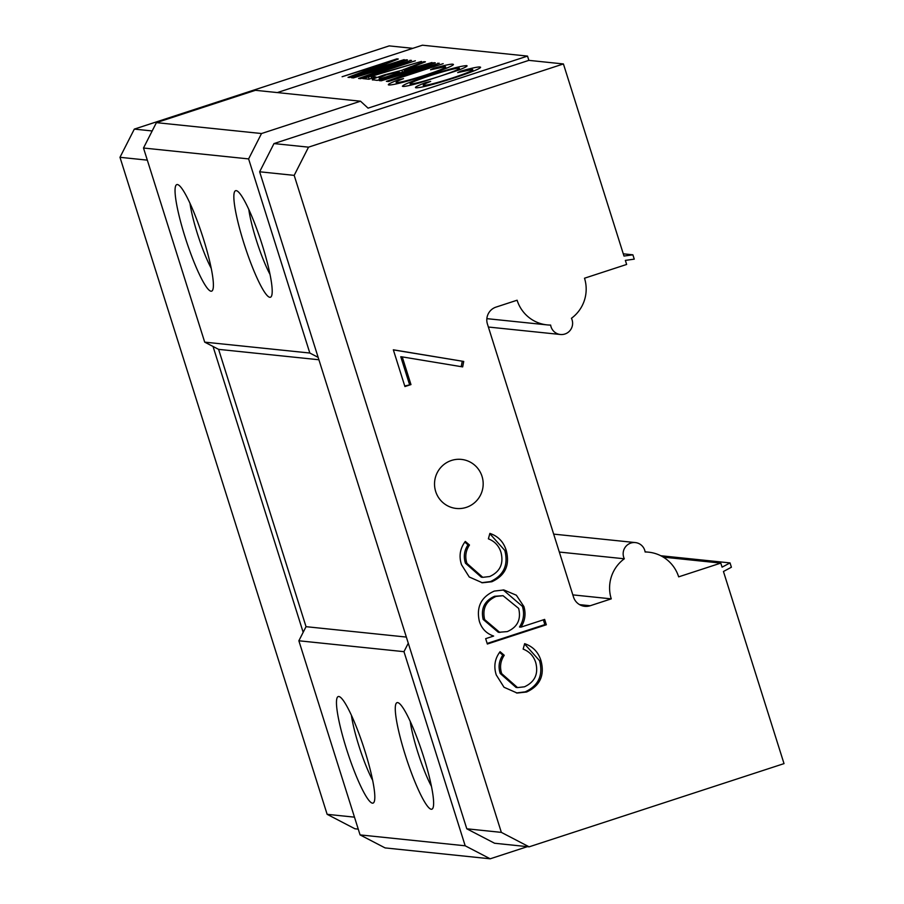 <?xml version="1.0" encoding="UTF-8"?>
<svg xmlns="http://www.w3.org/2000/svg" width="904" height="904" viewBox="0 0 904 904"><rect width="100%" height="100%" fill="white"/><g stroke="black" fill="none" stroke-linecap="round" stroke-linejoin="round"><path stroke-width="1.36" d="M623.285 253.821L632.89 254.815L634.258 259.143L625.353 260.397L626.641 264.454L584.504 278.217A35.866 35.38 -84.1 0 1 571.441 318.287A11.21 11.051 -84.1 0 1 560.412 334.491A11.21 11.051 -84.1 0 1 550.638 325.078A35.866 35.38 -84.1 0 1 517.099 300.218L496.036 307.1A13.447 13.266 -84.1 0 0 487.425 324.027L573.52 597.069A13.447 13.266 -84.1 0 0 590.199 605.736L611.262 598.866A35.866 35.38 -84.1 0 1 624.325 558.785A11.21 11.051 -84.1 0 1 635.354 542.581A11.21 11.051 -84.1 0 1 645.128 551.994A35.866 35.38 -84.1 0 1 678.667 576.854L720.793 563.102L663.31 557.135M431.264 809.261A56.037 8.452 -108.1 0 0 432.869 808.176A56.037 8.452 -108.1 0 0 422.496 753.303A56.037 8.452 -108.1 0 0 398.494 702.883A56.037 8.452 -108.1 0 0 397.636 702.6A56.037 8.452 -108.1 0 0 405.263 754.976A56.037 8.452 -108.1 0 0 431.264 809.261M372.459 803.17A56.037 8.452 -108.1 0 0 374.064 802.085A56.037 8.452 -108.1 0 0 363.69 747.212A56.037 8.452 -108.1 0 0 339.689 696.792A56.037 8.452 -108.1 0 0 338.83 696.509A56.037 8.452 -108.1 0 0 346.458 748.885A56.037 8.452 -108.1 0 0 372.459 803.17M269.855 297.303A56.037 8.452 -108.1 0 0 271.449 296.218A56.037 8.452 -108.1 0 0 261.075 241.357A56.037 8.452 -108.1 0 0 237.074 190.925A56.037 8.452 -108.1 0 0 236.215 190.642A56.037 8.452 -108.1 0 0 243.843 243.029A56.037 8.452 -108.1 0 0 269.855 297.303M211.05 291.212A56.037 8.452 -108.1 0 0 212.643 290.127A56.037 8.452 -108.1 0 0 202.27 235.255A56.037 8.452 -108.1 0 0 178.269 184.834A56.037 8.452 -108.1 0 0 177.421 184.552A56.037 8.452 -108.1 0 0 185.037 236.927A56.037 8.452 -108.1 0 0 211.05 291.212M466.249 507.393A24.657 24.318 95.9 0 0 461.402 459.401A24.657 24.318 95.9 0 0 434.654 486.51A24.657 24.318 95.9 0 0 466.249 507.393M358.244 829.115L354.922 828.776L327.135 814.323L119.983 157.307L134.323 129.102L389.206 45.889L412.812 48.33M527.518 56.093L528.863 60.365L273.98 143.578L259.64 171.783L318.151 357.374L309.823 353.035L248.611 158.912L261.516 133.532L360.526 101.203L368.075 108.152L527.518 56.093L422.405 45.2L277.291 92.581M632.89 254.815L623.986 256.058L563.418 63.947L528.863 60.365M563.418 63.947L308.524 147.16L294.184 175.365L501.347 832.381L529.134 846.833L784.017 763.62L723.449 571.497L731.392 567.237L730.036 562.909L722.081 567.158L720.793 563.102M461.503 564.706C458.757 556.186 460.023 548.423 465.311 541.428L469.481 545.01C465.673 550.706 464.825 556.819 466.927 563.373L482.77 577.328L489.708 576.526C500.138 571.678 503.878 563.576 500.94 552.22C498.85 545.745 494.669 541.281 488.386 538.841L489.878 533.405C498.206 536.23 503.675 541.959 506.263 550.581C510.025 565.158 505.234 575.543 491.866 581.735L482.397 582.786L469.244 576.989L461.503 564.706M496.273 674.972C493.527 666.451 494.793 658.688 500.081 651.694L504.24 655.276C500.443 660.971 499.584 667.096 501.697 673.638L517.54 687.594L524.478 686.803C534.897 681.944 538.648 673.842 535.71 662.496C533.62 656.01 529.428 651.547 523.145 649.106L524.636 643.671C532.976 646.507 538.445 652.225 541.033 660.847C544.796 675.424 540.004 685.808 526.636 692.001L517.156 693.052L504.014 687.255L496.273 674.972M546.332 624.766L487.346 644.021L485.663 638.665L493.64 636.054C486.42 633.58 481.651 628.653 479.346 621.274C476.159 607.025 481.143 596.956 494.296 591.08L503.89 589.962L516.353 595.216L523.902 606.539C526.06 613.839 525.077 620.709 520.953 627.139L544.637 619.409L546.332 624.766L544.863 624.607L487.166 643.445M410.97 384.584L404.924 386.55L393.33 349.803L463.729 361.442L462.667 366.9L402.235 356.888L410.97 384.584L404.743 385.985M611.262 598.866L572.831 594.877M367.668 75.766L415.365 60.783L360.594 78.659L358.572 78.445L402.472 63.009L353.419 77.913L351.407 77.71L406.178 59.822L407.523 59.969L361.182 75.1L411.478 60.376L367.838 76.298M373.115 79.959C370.403 80.015 374.267 78.298 384.675 74.806L401.93 70.263L423.886 61.664L425.434 61.822L404.721 70.252L432.022 62.512L377.25 80.388L372.403 79.71M404.325 70.15L405.06 71.314M388.991 84.999C386.799 84.806 389.974 83.066 398.506 79.778L403.534 78.603C397.274 81.077 394.98 82.388 396.653 82.535C400.156 82.569 409.738 80.094 425.377 75.134C440.542 70.049 447.164 67.224 445.254 66.67L430.541 69.789L433.592 68.32C444.474 65.303 450.893 63.924 452.836 64.195C455.288 64.918 446.802 68.534 427.377 75.055C406.597 81.665 393.805 84.976 388.991 84.999L388.415 84.75M396.619 83.857L396.133 82.332L397.037 83.767M446.203 68.331L445.254 66.67M453.096 65.031L452.836 64.195L453.469 64.455M416.134 87.812C413.942 87.62 417.117 85.88 425.648 82.592L430.677 81.416C424.417 83.891 422.123 85.202 423.784 85.349C427.298 85.383 436.881 82.908 452.52 77.947C467.684 72.862 474.306 70.037 472.396 69.472L457.684 72.602L460.735 71.133C471.617 68.105 478.035 66.738 479.979 67.009C482.431 67.732 473.945 71.348 454.52 77.857C433.739 84.467 420.948 87.79 416.134 87.812L415.557 87.564M423.761 86.671L423.275 85.145L424.179 86.581M473.346 71.145L472.396 69.472M480.239 67.845L479.979 67.009L480.612 67.269M402.913 86.434C401.195 85.53 409.874 81.891 428.959 75.507C448.847 69.145 461.39 65.856 466.611 65.63C468.204 65.868 465.583 67.359 458.746 70.071L419.727 82.818C410.314 85.428 404.709 86.637 402.913 86.434L402.37 86.208M395.477 78.648L443.175 63.664L388.404 81.541L386.381 81.337L430.281 65.89L381.228 80.795L379.217 80.592L433.988 62.704L435.332 62.851L388.991 77.981L439.287 63.257L395.647 79.179M421.49 61.415L371.013 76.422L375.917 76.93L368.888 79.213L362.764 78.58L421.49 61.415M361.995 72.828L404.212 59.619L349.441 77.507L348.017 77.36L384.313 63.54L342.096 76.738L396.867 58.862L398.291 59.009L362.165 73.348M527.405 846.652L490.194 858.8L385.081 847.907L360.074 834.9L298.862 640.778L306.038 626.675L218.598 349.362L204.7 342.141L143.499 148.019L156.403 122.639L255.414 90.31L360.526 101.203M501.347 832.381L466.792 828.798L494.59 843.251L529.134 846.833M466.792 828.798L408.28 643.207L403.975 651.671L298.862 640.778M490.194 858.8L465.187 845.794L403.975 651.671M261.516 133.532L156.403 122.639M248.611 158.912L143.499 148.019M309.823 353.035L204.7 342.141M318.909 359.758L218.598 349.362M406.348 637.071L306.038 626.675M465.187 845.794L360.074 834.9M308.524 147.16L273.98 143.578M294.184 175.365L259.64 171.783M318.151 357.374L408.28 643.207M327.135 814.323L354.481 817.159M119.983 157.307L147.318 160.144M213.039 346.481L303.168 632.314M134.323 129.102L152.177 130.956M189.987 203.31A44.827 6.769 -108.1 0 0 211.208 268.296M248.792 209.4A44.827 6.769 -108.1 0 0 270.013 274.398M351.407 715.256A44.827 6.769 -108.1 0 0 372.629 780.254M410.213 721.358A44.827 6.769 -108.1 0 0 431.434 786.344M425.908 83.417L425.648 82.592M460.927 71.732L460.735 71.133M430.372 75.608C415.738 80.512 409.116 83.292 410.484 83.97C414.314 83.857 423.908 81.349 439.254 76.445C454 71.518 460.611 68.738 459.074 68.094C455.074 68.286 445.502 70.794 430.372 75.608M410.529 85.225L410.077 83.79L410.857 85.145M459.899 69.608L459.074 68.094M398.766 80.603L398.506 79.778M433.784 68.919L433.592 68.32M438.067 63.687L437.886 63.11M402.517 72.139L401.93 70.263M404.574 71.472L403.885 69.303M424.1 62.331L423.886 61.664M382.222 78.185L399.783 72.456L397.218 72.184L386.189 74.885L379.375 77.891L382.392 78.704M379.657 79.597L379.081 77.767L379.895 79.529M371.612 78.332L371.013 76.422M369.205 79.111L368.448 76.727M410.258 60.805L410.077 60.229M384.539 64.252L384.313 63.54M397.059 59.483L396.867 58.862M624.325 558.785L559.327 552.05M499.539 652.338L502.771 655.129L504.24 655.276M502.771 655.129C498.963 660.824 498.115 666.937 500.217 673.48L501.697 673.638M500.217 673.48L516.071 687.447L517.54 687.594M524.557 643.953L539.552 660.7L541.033 660.847M539.552 660.7C543.327 675.277 538.535 685.661 525.167 691.854L526.636 692.001M525.167 691.854L516.421 692.961M503.155 589.894L522.433 606.381L523.902 606.539M522.433 606.381C524.591 613.692 523.608 620.551 519.484 626.992L520.953 627.139M543.349 619.828L544.863 624.607M503.042 595.691L494.578 596.267C484.499 600.81 480.702 608.539 483.177 619.443L498.375 632.325L507.302 631.591C517.483 627.161 521.258 619.432 518.659 608.403L503.042 595.691L496.047 596.425C485.968 600.968 482.171 608.686 484.657 619.59L499.844 632.484M494.578 596.267L496.047 596.425M483.177 619.443L484.657 619.59M464.769 542.072L468.001 544.863L469.481 545.01M468.001 544.863C464.204 550.547 463.345 556.672 465.458 563.215L466.927 563.373M465.458 563.215L481.301 577.17L482.77 577.328M489.798 533.688L504.794 550.423L506.263 550.581M504.794 550.423C508.556 565 503.765 575.396 490.397 581.588L491.866 581.735M490.397 581.588L481.651 582.696M393.364 349.893L463.729 361.442M462.249 361.295L461.209 366.651M409.501 384.426L400.766 356.741L402.235 356.888M660.767 555.734L730.036 562.909M579.588 604.64L590.199 605.736M410.552 67.427L410.337 66.76M547.101 324.886L486.861 318.649M560.412 334.491L488.375 327.033M648.665 552.186L645.106 551.813M635.354 542.581L553.666 534.117"/></g></svg>
